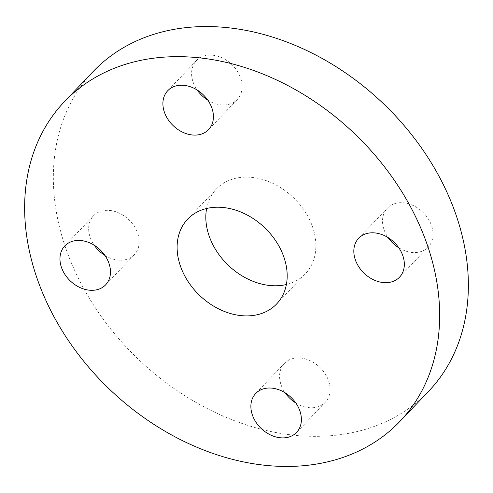 <?xml version="1.0" encoding="UTF-8"?>
<svg xmlns="http://www.w3.org/2000/svg" width="493" height="493" viewBox="0 0 493 493"><rect width="100%" height="100%" fill="white"/><g stroke="black" fill="none" stroke-linecap="round" stroke-linejoin="round"><path stroke-width="0.37" stroke-dasharray="2.46 1.85" d="M104.923 255.417A28.212 21.556 -136.4 0 0 121.167 260.199A28.212 21.556 -136.4 0 0 134.343 254.721A28.212 21.556 -136.4 0 0 134.54 226.694A28.212 21.556 -136.4 0 0 106.679 210.326A28.212 21.556 -136.4 0 0 93.497 215.798A28.212 21.556 -136.4 0 0 94.218 245.218M295.837 402.997A28.212 21.556 -136.4 0 0 312.081 407.779A28.212 21.556 -136.4 0 0 325.257 402.306A28.212 21.556 -136.4 0 0 325.454 374.279A28.212 21.556 -136.4 0 0 297.593 357.906A28.212 21.556 -136.4 0 0 284.418 363.378A28.212 21.556 -136.4 0 0 285.139 392.804M398.782 247.782A28.212 21.556 -136.4 0 0 415.026 252.564A28.212 21.556 -136.4 0 0 428.201 247.085A28.212 21.556 -136.4 0 0 428.399 219.058A28.212 21.556 -136.4 0 0 400.538 202.691A28.212 21.556 -136.4 0 0 387.362 208.163A28.212 21.556 -136.4 0 0 388.077 237.583M207.861 100.196A28.212 21.556 -136.4 0 0 224.112 104.978A28.212 21.556 -136.4 0 0 237.287 99.506A28.212 21.556 -136.4 0 0 237.478 71.479A28.212 21.556 -136.4 0 0 209.617 55.105A28.212 21.556 -136.4 0 0 196.442 60.577A28.212 21.556 -136.4 0 0 197.163 90.003M206.616 208.49A61.459 46.958 43.6 0 1 216.359 189.041A61.459 46.958 43.6 0 1 245.07 177.116A61.459 46.958 43.6 0 1 305.765 212.785A61.459 46.958 43.6 0 1 305.34 273.843A61.459 46.958 43.6 0 1 286.384 284.51M428.596 391.313A231.728 177.049 43.6 0 1 320.364 436.28A231.728 177.049 43.6 0 1 91.507 301.796A231.728 177.049 43.6 0 1 93.109 71.571M134.343 254.721L105.638 284.837M325.257 402.306L296.558 432.423M428.201 247.085L399.503 277.202M237.287 99.506L208.582 129.622M276.641 303.959L305.34 273.843M187.66 219.157L216.359 189.041M196.442 60.577L167.743 90.694M387.362 208.163L358.657 238.279M284.418 363.378L255.713 393.494M93.497 215.798L64.799 245.915"/><path stroke-width="0.74" d="M92.462 290.309A28.212 21.556 -136.4 0 0 105.638 284.837A28.212 21.556 -136.4 0 0 105.835 256.81A28.212 21.556 -136.4 0 0 77.974 240.436A28.212 21.556 -136.4 0 0 64.799 245.915A28.212 21.556 -136.4 0 0 64.601 273.942A28.212 21.556 -136.4 0 0 92.462 290.309M283.383 437.895A28.212 21.556 -136.4 0 0 296.558 432.423A28.212 21.556 -136.4 0 0 296.749 404.396A28.212 21.556 -136.4 0 0 268.888 388.022A28.212 21.556 -136.4 0 0 255.713 393.494A28.212 21.556 -136.4 0 0 255.522 421.521A28.212 21.556 -136.4 0 0 283.383 437.895M386.321 282.674A28.212 21.556 -136.4 0 0 399.503 277.202A28.212 21.556 -136.4 0 0 399.694 249.175A28.212 21.556 -136.4 0 0 371.833 232.801A28.212 21.556 -136.4 0 0 358.657 238.279A28.212 21.556 -136.4 0 0 358.46 266.306A28.212 21.556 -136.4 0 0 386.321 282.674M195.407 135.094A28.212 21.556 -136.4 0 0 208.582 129.622A28.212 21.556 -136.4 0 0 208.779 101.595A28.212 21.556 -136.4 0 0 180.919 85.221A28.212 21.556 -136.4 0 0 167.743 90.694A28.212 21.556 -136.4 0 0 167.546 118.721A28.212 21.556 -136.4 0 0 195.407 135.094M286.384 284.51A61.459 46.958 43.6 0 1 276.635 285.767A61.459 46.958 43.6 0 1 206.616 208.49M216.365 207.233A61.459 46.958 43.6 0 1 277.066 242.901A61.459 46.958 43.6 0 1 276.641 303.959A61.459 46.958 43.6 0 1 247.93 315.884A61.459 46.958 43.6 0 1 187.235 280.215A61.459 46.958 43.6 0 1 187.66 219.157A61.459 46.958 43.6 0 1 216.365 207.233M291.659 466.39A231.728 177.049 43.6 0 1 62.802 331.912A231.728 177.049 43.6 0 1 64.404 101.687A231.728 177.049 43.6 0 1 172.636 56.72A231.728 177.049 43.6 0 1 401.493 191.204A231.728 177.049 43.6 0 1 399.891 421.429A231.728 177.049 43.6 0 1 291.659 466.39M64.404 101.687L93.109 71.571A231.728 177.049 43.6 0 1 201.341 26.61A231.728 177.049 43.6 0 1 430.198 161.088A231.728 177.049 43.6 0 1 428.596 391.313L399.891 421.429M94.218 245.218A28.212 21.556 -136.4 0 0 104.923 255.417M285.139 392.804A28.212 21.556 -136.4 0 0 295.837 402.997M388.077 237.583A28.212 21.556 -136.4 0 0 398.782 247.782M197.163 90.003A28.212 21.556 -136.4 0 0 207.861 100.196"/></g></svg>
